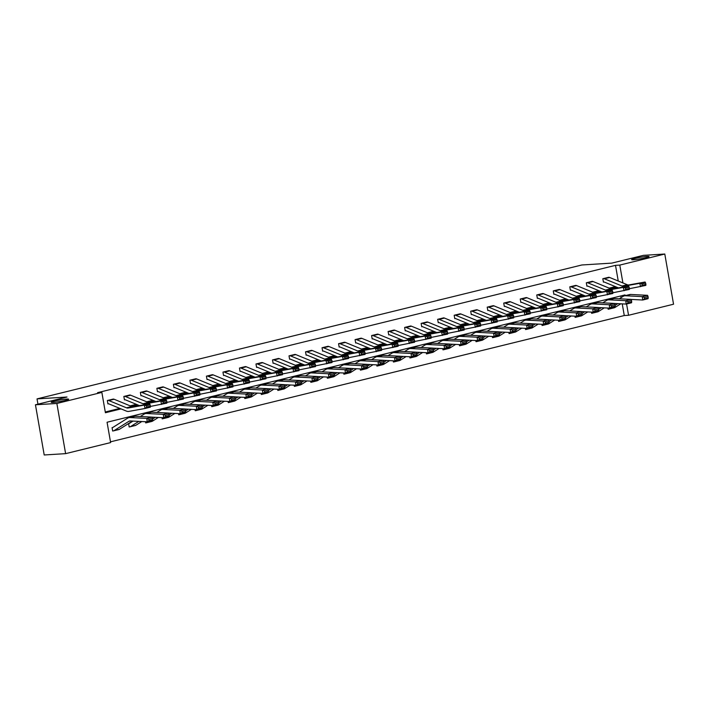 <?xml version="1.0" encoding="UTF-8"?>
<svg xmlns="http://www.w3.org/2000/svg" width="709" height="709" viewBox="0 0 709 709"><rect width="100%" height="100%" fill="white"/><g stroke="black" fill="none" stroke-linecap="round" stroke-linejoin="round"><path stroke-width="1.06" d="M66.699 399.07A8.845 0.771 170.1 0 1 68.631 399.211A8.845 0.771 170.1 0 1 62.888 400.957A8.845 0.771 170.1 0 1 53.14 402.402A8.845 0.771 170.1 0 1 51.208 402.26A8.845 0.771 170.1 0 1 56.95 400.514A8.845 0.771 170.1 0 1 66.699 399.07M647.095 256.41A8.845 0.771 170.1 0 1 649.036 256.552A8.845 0.771 170.1 0 1 643.293 258.298A8.845 0.771 170.1 0 1 633.545 259.742A8.845 0.771 170.1 0 1 631.604 259.591A8.845 0.771 170.1 0 1 637.356 257.854A8.845 0.771 170.1 0 1 647.095 256.41M625.134 295.662L625.001 294.926L107.068 422.236L110.622 442.584L65.618 453.645L44.206 454.974L35.45 404.786L67 397.031L37.028 398.892L581.85 264.98L611.832 263.11L643.382 255.355L664.794 254.026L673.55 304.214L628.555 315.275L626.579 303.984M110.489 441.831L624.274 315.54L628.555 315.275M37.028 398.892L37.949 404.174M624.274 315.54L622.236 303.869M621.137 297.612L620.854 295.945M607.95 308.043L608.154 309.248L608.685 309.115M591.43 312.102L591.643 313.307L592.166 313.174M574.91 316.17L575.123 317.366L575.655 317.233A4.839 2.978 -103.8 0 0 575.992 317.189A4.839 2.978 -103.8 0 0 576.55 316.95L578.296 315.851M558.4 320.229L558.603 321.425L559.135 321.292A4.839 2.978 -103.8 0 0 559.481 321.248A4.839 2.978 -103.8 0 0 560.03 321.009L561.776 319.91M541.88 324.288L542.093 325.484L542.624 325.351M525.369 328.347L525.573 329.543L526.105 329.41A4.839 2.978 -103.8 0 0 526.45 329.366A4.839 2.978 -103.8 0 0 527 329.127L528.746 328.028M508.849 332.406L509.062 333.602L509.585 333.478M492.33 336.465L492.542 337.661L493.074 337.537M475.819 340.524L476.023 341.72L476.554 341.596M459.299 344.583L459.512 345.779L460.035 345.655A4.839 2.978 -103.8 0 0 460.38 345.602A4.839 2.978 -103.8 0 0 460.939 345.363L462.685 344.273M442.779 348.642L442.992 349.847L443.524 349.714A4.839 2.978 -103.8 0 0 443.869 349.661A4.839 2.978 -103.8 0 0 444.419 349.422L446.165 348.332M426.269 352.701L426.472 353.906L427.004 353.773M409.749 356.76L409.962 357.965L410.493 357.832A4.839 2.978 -103.8 0 0 410.83 357.779A4.839 2.978 -103.8 0 0 411.388 357.549L413.134 356.45M393.238 360.819L393.442 362.024L393.974 361.891A4.839 2.978 -103.8 0 0 394.319 361.838A4.839 2.978 -103.8 0 0 394.869 361.608L396.615 360.509M376.718 364.878L376.931 366.083L377.454 365.95A4.839 2.978 -103.8 0 0 377.8 365.897A4.839 2.978 -103.8 0 0 378.349 365.667L380.095 364.568M360.199 368.937L360.411 370.142L360.943 370.009M343.688 373.005L343.892 374.201L344.423 374.068A4.839 2.978 -103.8 0 0 344.769 374.024A4.839 2.978 -103.8 0 0 345.318 373.785L347.064 372.686M327.168 377.064L327.381 378.26L327.904 378.127A4.839 2.978 -103.8 0 0 328.249 378.083A4.839 2.978 -103.8 0 0 328.808 377.844L330.554 376.745M310.648 381.123L310.861 382.319L311.393 382.186M294.138 385.182L294.341 386.378L294.873 386.254M277.618 389.241L277.831 390.437L278.362 390.313A4.839 2.978 -103.8 0 0 278.699 390.26A4.839 2.978 -103.8 0 0 279.257 390.021L281.003 388.922M261.107 393.3L261.311 394.496L261.843 394.372A4.839 2.978 -103.8 0 0 262.188 394.319A4.839 2.978 -103.8 0 0 262.738 394.08L264.484 392.981M244.587 397.359L244.8 398.555L245.323 398.431M228.068 401.418L228.28 402.623L228.812 402.49A4.839 2.978 -103.8 0 0 229.149 402.437A4.839 2.978 -103.8 0 0 229.707 402.198L231.453 401.108M211.557 405.477L211.761 406.682L212.292 406.549A4.839 2.978 -103.8 0 0 212.638 406.496A4.839 2.978 -103.8 0 0 213.187 406.257L214.933 405.167M195.037 409.536L195.25 410.741L195.773 410.608A4.839 2.978 -103.8 0 0 196.118 410.555A4.839 2.978 -103.8 0 0 196.677 410.325L198.423 409.226M178.517 413.595L178.73 414.8L179.262 414.668M162.007 417.654L162.21 418.859L162.742 418.727A4.839 2.978 -103.8 0 0 163.088 418.673A4.839 2.978 -103.8 0 0 163.637 418.443L165.383 417.344M145.487 421.713L145.7 422.918L146.231 422.786A4.839 2.978 -103.8 0 0 146.568 422.732A4.839 2.978 -103.8 0 0 147.126 422.502L148.872 421.403M129.33 423.406L128.586 423.583L129.18 426.978L129.712 426.845M112.651 430.939L113.21 430.904A4.839 2.978 -103.8 0 0 113.537 430.859A4.839 2.978 -103.8 0 0 114.096 430.62L128.834 421.35A6.913 4.245 76.2 0 1 129.623 421.013A6.913 4.245 76.2 0 1 130.403 420.942L147.224 421.811L146.79 418.416L129.96 417.548A10.369 6.372 -103.8 0 0 128.799 417.663A10.369 6.372 -103.8 0 0 127.611 418.168L112.873 427.43A1.383 0.851 76.2 0 1 112.713 427.5A1.383 0.851 76.2 0 1 112.616 427.518L112.075 427.642L112.669 431.037L113.192 430.904M618.248 281.012L615.509 265.352L97.576 392.662L101.857 392.396L105.411 412.744L121.062 408.889M105.278 411.991L119.865 408.402M130.19 405.867L136.385 404.343M146.701 401.808L152.896 400.284M163.221 397.74L169.416 396.225M179.74 393.681L185.926 392.166M196.251 389.622L202.446 388.107M212.771 385.563L218.966 384.039M229.291 381.504L235.477 379.98M245.801 377.445L251.996 375.921M262.321 373.386L268.516 371.862M278.832 369.327L285.027 367.803M295.352 365.268L301.547 363.744M311.871 361.209L318.057 359.685M328.382 357.15L334.577 355.626M344.902 353.091L351.097 351.567M361.422 349.032L367.608 347.507M377.932 344.964L384.127 343.448M394.452 340.905L400.647 339.389M410.963 336.846L417.158 335.33M427.483 332.787L433.678 331.271M444.002 328.728L450.188 327.203M460.513 324.669L466.708 323.144M477.033 320.61L483.228 319.085M493.553 316.551L499.739 315.026M510.063 312.492L516.258 310.967M526.583 308.433L532.778 306.908M543.094 304.374L549.289 302.849M559.614 300.315L565.809 298.79M576.133 296.256L582.319 294.731M592.644 292.197L598.839 290.672M609.164 288.129L615.359 286.613M609.208 277.334L602.827 278.726L603.421 282.12L603.953 281.987M592.697 281.393L586.316 282.785L586.901 286.179L587.433 286.046L586.884 286.082M576.178 285.452L569.797 286.844L570.39 290.238L570.913 290.105L570.373 290.141M559.667 289.511L553.277 290.903L553.871 294.297L554.403 294.164M543.147 293.57L536.766 294.962L537.36 298.356L537.883 298.223M526.627 297.629L520.246 299.021L520.84 302.415L521.372 302.282L520.823 302.318M510.117 301.697L503.727 303.08L504.321 306.474L504.852 306.341L504.303 306.377M493.597 305.756L487.216 307.148L487.81 310.533L488.333 310.409M477.077 309.815L470.696 311.207L471.29 314.592L471.822 314.468M460.566 313.874L454.185 315.266L454.77 318.651L455.302 318.527L454.761 318.554M444.047 317.933L437.666 319.325L438.259 322.71L438.791 322.586L438.242 322.622M427.536 321.992L421.146 323.384L421.74 326.769L422.272 326.645M411.016 326.051L404.635 327.443L405.229 330.837L405.752 330.704L405.211 330.74M394.496 330.11L388.115 331.502L388.709 334.896L389.241 334.763L388.692 334.799M377.986 334.169L371.605 335.561L372.19 338.955L372.721 338.822M361.466 338.228L355.085 339.62L355.679 343.014L356.202 342.881M344.946 342.287L338.565 343.679L339.159 347.073L339.691 346.94L339.141 346.976M328.435 346.346L322.054 347.738L322.639 351.132L323.171 350.999L322.63 351.035M311.916 350.406L305.535 351.797L306.128 355.191L306.66 355.058M295.405 354.473L289.015 355.856L289.609 359.25L290.141 359.117L289.591 359.153M278.885 358.532L272.504 359.924L273.098 363.309L273.621 363.176L273.08 363.212M262.365 362.591L255.984 363.983L256.578 367.368L257.11 367.244M245.855 366.65L239.474 368.042L240.059 371.427L240.59 371.303M229.335 370.71L222.954 372.101L223.548 375.486L224.071 375.362L223.53 375.398M212.815 374.769L206.434 376.16L207.028 379.545L207.56 379.421L207.01 379.457M196.304 378.828L189.923 380.219L190.508 383.613L191.04 383.48M179.785 382.887L173.404 384.278L173.997 387.672L174.529 387.539L173.98 387.575M163.274 386.946L156.884 388.337L157.478 391.731L158.01 391.598L157.46 391.634M146.754 391.005L140.373 392.396L140.967 395.79L141.49 395.657L140.949 395.693M130.234 395.064L123.853 396.455L124.447 399.849L124.979 399.716M113.724 399.123L107.343 400.514L107.928 403.908L108.459 403.776L107.91 403.811M35.45 404.786L56.862 403.456L101.857 392.396M65.618 453.645L56.862 403.456M615.509 265.352L619.79 265.086L664.794 254.026M622.91 282.935L619.79 265.086M131.387 406.354L137.581 404.83M147.897 402.295L154.092 400.771M164.417 398.236L170.612 396.712M180.937 394.177L187.123 392.653M197.448 390.118L203.643 388.594M213.967 386.059L220.162 384.535M230.487 382L236.673 380.476M246.998 377.941L253.193 376.417M263.518 373.882L269.712 372.358M280.028 369.814L286.223 368.299M296.548 365.755L302.743 364.24M313.068 361.696L319.254 360.181M329.579 357.637L335.774 356.122M346.098 353.578L352.293 352.054M362.618 349.519L368.804 347.995M379.129 345.46L385.324 343.936M395.649 341.401L401.843 339.877M412.159 337.342L418.354 335.818M428.679 333.283L434.874 331.759M445.199 329.224L451.385 327.7M461.71 325.165L467.905 323.641M478.229 321.106L484.424 319.582M494.74 317.047L500.935 315.523M511.26 312.979L517.455 311.464M527.78 308.92L533.966 307.405M544.29 304.861L550.485 303.346M560.81 300.802L567.005 299.278M577.33 296.743L583.516 295.219M593.841 292.684L600.036 291.16M610.36 288.625L616.555 287.101M608.65 277.299L608.668 277.29A4.839 2.978 76.2 0 1 609.625 277.467L627.252 284.717A6.913 4.245 -103.8 0 0 628.927 284.929L645.093 282.014L639.802 283.316L641.911 283.937L642.203 285.284L645.908 284.371L645.615 283.024L641.911 283.937M603.403 282.022L603.971 281.987A1.383 0.851 -103.8 0 1 604.245 282.031L618.478 287.898M645.908 284.371L645.837 285.39L629.379 288.705M642.203 285.284L640.546 286.684L639.802 283.316L623.636 286.232A6.913 4.245 -103.8 0 1 621.961 286.019L604.334 278.77A4.839 2.978 76.2 0 0 603.377 278.593L608.668 277.29M645.615 283.024L645.093 282.014M608.136 309.151L608.703 309.115A4.839 2.978 -103.8 0 0 609.031 309.062A4.839 2.978 -103.8 0 0 609.58 308.832L611.326 307.733M615.093 305.366L617.823 303.647M631.072 299.42L642.717 300.013L642.283 296.628L625.453 295.759A10.369 6.372 -103.8 0 0 624.283 295.866A10.369 6.372 -103.8 0 0 623.105 296.371L619.276 298.781M644.339 297.505L644.516 298.861L648.221 297.948L648.044 296.592L644.339 297.505L642.283 296.628L647.574 295.325L630.744 294.457A10.369 6.372 -103.8 0 0 629.583 294.563L624.283 295.866M613.994 307.812A4.839 2.978 -103.8 0 0 614.322 307.768A4.839 2.978 -103.8 0 0 614.88 307.529L620.809 303.798M648.221 297.948L648.008 298.711L642.717 300.013L644.516 298.861M647.574 295.325L648.044 296.592M586.839 282.652L592.157 281.349A4.839 2.978 76.2 0 1 593.114 281.526L610.733 288.776A6.913 4.245 -103.8 0 0 612.416 288.988L628.582 286.073L623.282 287.375L625.391 287.996L625.692 289.343L629.397 288.43L629.096 287.083L625.391 287.996M601.959 291.957L587.726 286.09A1.383 0.851 -103.8 0 0 587.451 286.046M629.397 288.43L629.326 289.449L612.86 292.764M625.692 289.343L624.035 290.743L623.282 287.375L607.117 290.291A6.913 4.245 -103.8 0 1 605.442 290.078L587.823 282.829A4.839 2.978 76.2 0 0 586.857 282.652M629.096 287.083L628.582 286.073M576.594 285.585L571.303 286.888A4.839 2.978 76.2 0 0 570.346 286.711L575.637 285.417A4.839 2.978 76.2 0 1 576.594 285.585L594.222 292.844A6.913 4.245 -103.8 0 0 595.897 293.047L612.062 290.132L606.771 291.434L608.871 292.055L609.173 293.402L612.877 292.489L612.585 291.142L608.871 292.055M585.439 296.016L571.206 290.158A1.383 0.851 -103.8 0 0 570.931 290.105M612.877 292.489L612.806 293.508L596.34 296.823M609.173 293.402L607.516 294.802L606.771 291.434L590.606 294.35A6.913 4.245 -103.8 0 1 588.922 294.138L571.303 286.888M612.585 291.142L612.062 290.132M591.625 313.21L592.183 313.174A4.839 2.978 -103.8 0 0 592.511 313.121A4.839 2.978 -103.8 0 0 593.07 312.891L594.816 311.792M598.582 309.425L601.312 307.706M614.552 303.479L626.198 304.072L625.763 300.687L608.934 299.818A10.369 6.372 -103.8 0 0 607.773 299.925A10.369 6.372 -103.8 0 0 606.585 300.439L602.765 302.84M627.819 301.564L627.997 302.92L631.701 302.007L631.524 300.651L627.819 301.564L625.763 300.687L631.063 299.384L614.233 298.516A10.369 6.372 -103.8 0 0 613.063 298.631L607.773 299.925M597.483 311.871A4.839 2.978 -103.8 0 0 597.802 311.827A4.839 2.978 -103.8 0 0 598.361 311.588L604.29 307.857M631.701 302.007L631.497 302.778L626.198 304.072L627.997 302.92M631.063 299.384L631.524 300.651M575.105 317.269L575.673 317.233M582.062 313.484L584.792 311.765M598.041 307.538L609.687 308.131L609.253 304.746L592.423 303.877A10.369 6.372 -103.8 0 0 591.253 303.984A10.369 6.372 -103.8 0 0 590.065 304.498L586.246 306.9M611.309 305.623L611.477 306.979L615.19 306.066L615.013 304.71L611.309 305.623L609.253 304.746L614.543 303.443L597.714 302.575A10.369 6.372 -103.8 0 0 596.544 302.69L591.253 303.984M580.963 315.93A4.839 2.978 -103.8 0 0 581.291 315.886A4.839 2.978 -103.8 0 0 581.841 315.647L587.779 311.916M615.19 306.066L614.978 306.837L609.687 308.131L611.477 306.979M614.543 303.443L615.013 304.71M559.1 289.476L559.117 289.476A4.839 2.978 76.2 0 1 560.083 289.644L577.702 296.903A6.913 4.245 -103.8 0 0 579.377 297.106L595.551 294.191L590.251 295.493L592.361 296.114L592.653 297.461L596.366 296.548L596.065 295.201L592.361 296.114M553.853 294.2L554.42 294.164A1.383 0.851 -103.8 0 1 554.695 294.217L568.928 300.075M596.366 296.548L596.296 297.567L579.829 300.882M592.653 297.461L590.996 298.87L590.251 295.493L574.086 298.409A6.913 4.245 -103.8 0 1 572.411 298.197L554.784 290.947A4.839 2.978 76.2 0 0 553.826 290.77L559.117 289.476M596.065 295.201L595.551 294.191M543.564 293.703L538.273 295.006A4.839 2.978 76.2 0 0 537.307 294.838L542.607 293.535A4.839 2.978 76.2 0 1 543.564 293.703L561.182 300.962A6.913 4.245 -103.8 0 0 562.866 301.165L579.031 298.25L573.741 299.553L575.841 300.173L576.142 301.52L579.847 300.616L579.545 299.26L575.841 300.173M537.342 298.259L537.901 298.223A1.383 0.851 -103.8 0 1 538.175 298.276L552.408 304.134M579.847 300.616L579.776 301.626L563.309 304.941M576.142 301.52L574.485 302.929L573.741 299.553L557.566 302.468A6.913 4.245 -103.8 0 1 555.891 302.264L538.273 295.006M579.545 299.26L579.031 298.25M520.778 298.897L526.087 297.594A4.839 2.978 76.2 0 1 527.044 297.762L544.672 305.021A6.913 4.245 -103.8 0 0 546.347 305.224L562.512 302.309L557.221 303.612L559.33 304.232L559.623 305.579L563.327 304.675L563.035 303.319L559.33 304.232M535.898 308.193L521.664 302.335A1.383 0.851 -103.8 0 0 521.39 302.282M563.327 304.675L563.256 305.685L546.799 309M559.623 305.579L557.965 306.988L557.221 303.612L541.056 306.527A6.913 4.245 -103.8 0 1 539.372 306.323L521.753 299.065A4.839 2.978 76.2 0 0 520.796 298.897M563.035 303.319L562.512 302.309M558.595 321.328L559.153 321.292M565.543 317.543L568.281 315.824M581.522 311.597L593.167 312.199L592.733 308.805L575.903 307.936A10.369 6.372 -103.8 0 0 574.742 308.052A10.369 6.372 -103.8 0 0 573.554 308.557L569.735 310.959M594.789 309.682L594.966 311.038L598.671 310.125L598.493 308.769L594.789 309.682L592.733 308.805L598.024 307.502L581.203 306.634A10.369 6.372 -103.8 0 0 580.033 306.749L574.742 308.052M564.444 319.989A4.839 2.978 -103.8 0 0 564.772 319.945A4.839 2.978 -103.8 0 0 565.33 319.706L571.259 315.975M598.671 310.125L598.458 310.897L593.167 312.199L594.966 311.038M598.024 307.502L598.493 308.769M542.075 325.387L542.633 325.351A4.839 2.978 -103.8 0 0 542.961 325.307A4.839 2.978 -103.8 0 0 543.519 325.068L545.265 323.969M549.032 321.602L551.762 319.883M565.011 315.656L576.656 316.258L576.213 312.864L559.392 311.995A10.369 6.372 -103.8 0 0 558.222 312.111A10.369 6.372 -103.8 0 0 557.035 312.616L553.215 315.018M578.278 313.741L578.447 315.097L582.151 314.193L581.983 312.829L578.278 313.741L576.213 312.864L581.513 311.561L564.683 310.702A10.369 6.372 -103.8 0 0 563.513 310.808L558.222 312.111M547.933 324.048A4.839 2.978 -103.8 0 0 548.261 324.004A4.839 2.978 -103.8 0 0 548.81 323.765L554.739 320.034M582.151 314.193L581.947 314.956L576.656 316.258L578.447 315.097M581.513 311.561L581.983 312.829M525.555 329.446L526.122 329.41M532.512 325.661L535.242 323.942M548.491 319.715L560.137 320.317L559.702 316.923L542.872 316.054A10.369 6.372 -103.8 0 0 541.703 316.17A10.369 6.372 -103.8 0 0 540.515 316.675L536.695 319.077M561.758 317.8L561.936 319.156L565.64 318.252L565.463 316.896L561.758 317.8L559.702 316.923L564.993 315.62L548.163 314.761A10.369 6.372 -103.8 0 0 547.002 314.867L541.703 316.17M531.413 328.116A4.839 2.978 -103.8 0 0 531.741 328.063A4.839 2.978 -103.8 0 0 532.291 327.824L538.228 324.093M565.64 318.252L565.428 319.015L560.137 320.317L561.936 319.156M564.993 315.62L565.463 316.896M509.044 333.505L509.603 333.469A4.839 2.978 -103.8 0 0 509.931 333.425A4.839 2.978 -103.8 0 0 510.48 333.186L512.226 332.087M516.001 329.72L518.731 328.001M531.972 323.774L543.617 324.376L543.183 320.982L526.353 320.113A10.369 6.372 -103.8 0 0 525.192 320.229A10.369 6.372 -103.8 0 0 524.004 320.734L520.184 323.136M545.239 321.859L545.416 323.215L549.12 322.311L548.943 320.955L545.239 321.859L543.183 320.982L548.474 319.679L531.653 318.82A10.369 6.372 -103.8 0 0 530.483 318.926L525.192 320.229M514.902 332.175A4.839 2.978 -103.8 0 0 515.221 332.122A4.839 2.978 -103.8 0 0 515.78 331.883L521.709 328.161M549.12 322.311L548.917 323.074L543.617 324.376L545.416 323.215M548.474 319.679L548.943 320.955M492.525 337.564L493.092 337.537A4.839 2.978 -103.8 0 0 493.411 337.484A4.839 2.978 -103.8 0 0 493.969 337.245L495.715 336.146M499.482 333.779L502.211 332.06M515.461 327.833L527.106 328.435L526.663 325.041L509.842 324.181A10.369 6.372 -103.8 0 0 508.672 324.288A10.369 6.372 -103.8 0 0 507.484 324.793L503.665 327.195M528.728 325.918L528.896 327.283L532.601 326.37L532.432 325.014L528.728 325.918L526.663 325.041L531.963 323.738L515.133 322.879A10.369 6.372 -103.8 0 0 513.963 322.985L508.672 324.288M498.383 336.234A4.839 2.978 -103.8 0 0 498.711 336.181A4.839 2.978 -103.8 0 0 499.26 335.942L505.189 332.22M532.601 326.37L532.397 327.133L527.106 328.435L528.896 327.283M531.963 323.738L532.432 325.014M476.005 341.632L476.572 341.596A4.839 2.978 -103.8 0 0 476.9 341.543A4.839 2.978 -103.8 0 0 477.449 341.304L479.195 340.205M482.962 337.839L485.692 336.119M498.941 331.892L510.586 332.494L510.152 329.1L493.322 328.24A10.369 6.372 -103.8 0 0 492.152 328.347A10.369 6.372 -103.8 0 0 490.974 328.852L487.145 331.254M512.208 329.986L512.385 331.342L516.09 330.429L515.913 329.073L512.208 329.986L510.152 329.1L515.443 327.797L498.613 326.938A10.369 6.372 -103.8 0 0 497.452 327.044L492.152 328.347M481.863 340.293A4.839 2.978 -103.8 0 0 482.191 340.24A4.839 2.978 -103.8 0 0 482.749 340.001L488.678 336.279M516.09 330.429L515.877 331.192L510.586 332.494L512.385 331.342M515.443 327.797L515.913 329.073M459.494 345.691L460.052 345.655M466.451 341.898L469.181 340.187M465.91 340.019L477.556 340.612L477.122 337.218L482.412 335.915L494.067 336.553L493.632 333.159L476.803 332.299A10.369 6.372 -103.8 0 0 475.642 332.406A10.369 6.372 -103.8 0 0 474.454 332.911L470.634 335.313M495.688 334.045L495.866 335.401L499.57 334.488L499.402 333.133L495.688 334.045L493.632 333.159L498.932 331.856L482.102 330.997A10.369 6.372 -103.8 0 0 480.932 331.103L475.642 332.406M465.352 344.352A4.839 2.978 -103.8 0 0 465.671 344.299A4.839 2.978 -103.8 0 0 466.23 344.069L472.159 340.338M499.57 334.488L499.366 335.251L494.067 336.553L495.866 335.401M498.932 331.856L499.402 333.133M442.974 349.75L443.542 349.714M449.931 345.957L452.661 344.246M479.178 338.104L479.346 339.46L483.059 338.548L482.882 337.192L479.178 338.104L477.122 337.218L460.292 336.358A10.369 6.372 -103.8 0 0 459.122 336.465A10.369 6.372 -103.8 0 0 457.934 336.97L454.114 339.372M482.882 337.192L482.412 335.915L465.583 335.056A10.369 6.372 -103.8 0 0 464.422 335.162L459.122 336.465M448.832 348.411A4.839 2.978 -103.8 0 0 449.16 348.358A4.839 2.978 -103.8 0 0 449.71 348.128L455.648 344.397M483.059 338.548L482.847 339.31L477.556 340.612L479.346 339.46M426.463 353.809L427.022 353.773A4.839 2.978 -103.8 0 0 427.35 353.72A4.839 2.978 -103.8 0 0 427.899 353.49L429.645 352.391M433.412 350.016L436.15 348.305M449.391 344.078L461.036 344.671L460.602 341.277L443.772 340.417A10.369 6.372 -103.8 0 0 442.611 340.524A10.369 6.372 -103.8 0 0 441.423 341.029L437.604 343.431M462.658 342.163L462.835 343.519L466.54 342.607L466.362 341.251L462.658 342.163L460.602 341.277L465.893 339.983L449.072 339.115A10.369 6.372 -103.8 0 0 447.902 339.221L442.611 340.524M432.313 352.47A4.839 2.978 -103.8 0 0 432.641 352.417A4.839 2.978 -103.8 0 0 433.199 352.187L439.128 348.456M466.54 342.607L466.327 343.369L461.036 344.671L462.835 343.519M465.893 339.983L466.362 341.251M409.944 357.868L410.502 357.832M416.901 354.075L419.631 352.364M432.88 348.137L444.525 348.731L444.082 345.336L427.261 344.477A10.369 6.372 -103.8 0 0 426.091 344.583A10.369 6.372 -103.8 0 0 424.904 345.088L421.084 347.49M446.147 346.222L446.315 347.578L450.02 346.666L449.852 345.31L446.147 346.222L444.082 345.336L449.382 344.042L432.552 343.174A10.369 6.372 -103.8 0 0 431.382 343.28L426.091 344.583M415.802 356.53A4.839 2.978 -103.8 0 0 416.13 356.476A4.839 2.978 -103.8 0 0 416.679 356.246L422.608 352.515M450.02 346.666L449.816 347.428L444.525 348.731L446.315 347.578M449.382 344.042L449.852 345.31M393.424 361.927L393.991 361.891M400.381 358.142L403.111 356.423M416.36 352.196L428.006 352.79L427.571 349.404L410.741 348.536A10.369 6.372 -103.8 0 0 409.572 348.642A10.369 6.372 -103.8 0 0 408.384 349.147L404.564 351.558M429.627 350.281L429.805 351.637L433.509 350.725L433.332 349.369L429.627 350.281L427.571 349.404L432.862 348.101L416.032 347.233A10.369 6.372 -103.8 0 0 414.871 347.339L409.572 348.642M399.282 360.589A4.839 2.978 -103.8 0 0 399.61 360.544A4.839 2.978 -103.8 0 0 400.16 360.305L406.097 356.574M433.509 350.725L433.296 351.487L428.006 352.79L429.805 351.637M432.862 348.101L433.332 349.369M376.913 365.986L377.472 365.95M383.87 362.202L386.6 360.482M399.841 356.255L411.486 356.849L411.052 353.463L394.222 352.595A10.369 6.372 -103.8 0 0 393.061 352.701A10.369 6.372 -103.8 0 0 391.873 353.215L388.053 355.617M413.108 354.34L413.285 355.696L416.989 354.784L416.812 353.428L413.108 354.34L411.052 353.463L416.343 352.16L399.522 351.292A10.369 6.372 -103.8 0 0 398.352 351.407L393.061 352.701M382.771 364.648A4.839 2.978 -103.8 0 0 383.09 364.603A4.839 2.978 -103.8 0 0 383.649 364.364L389.578 360.633M416.989 354.784L416.786 355.555L411.486 356.849L413.285 355.696M416.343 352.16L416.812 353.428M360.394 370.045L360.961 370.009A4.839 2.978 -103.8 0 0 361.28 369.965A4.839 2.978 -103.8 0 0 361.838 369.726L363.584 368.627M367.351 366.261L370.08 364.541M383.33 360.314L394.975 360.908L394.541 357.522L377.711 356.654A10.369 6.372 -103.8 0 0 376.541 356.76A10.369 6.372 -103.8 0 0 375.353 357.274L371.534 359.676M396.597 358.399L396.765 359.755L400.47 358.843L400.301 357.487L396.597 358.399L394.541 357.522L399.832 356.219L383.002 355.351A10.369 6.372 -103.8 0 0 381.832 355.466L376.541 356.76M366.252 368.707A4.839 2.978 -103.8 0 0 366.58 368.662A4.839 2.978 -103.8 0 0 367.129 368.423L373.058 364.692M400.47 358.843L400.266 359.614L394.975 360.908L396.765 359.755M399.832 356.219L400.301 357.487M343.874 374.104L344.441 374.068M350.831 370.32L353.561 368.6M366.81 364.373L378.455 364.967L378.021 361.581L361.191 360.713A10.369 6.372 -103.8 0 0 360.021 360.828A10.369 6.372 -103.8 0 0 358.843 361.333L355.014 363.735M380.077 362.459L380.254 363.814L383.959 362.902L383.782 361.546L380.077 362.459L378.021 361.581L383.312 360.278L366.482 359.41A10.369 6.372 -103.8 0 0 365.321 359.525L360.021 360.828M349.732 372.766A4.839 2.978 -103.8 0 0 350.06 372.721A4.839 2.978 -103.8 0 0 350.618 372.482L356.547 368.751M383.959 362.902L383.746 363.673L378.455 364.967L380.254 363.814M383.312 360.278L383.782 361.546M327.363 378.163L327.921 378.127M334.32 374.379L337.05 372.659M333.779 372.491L345.425 373.094L344.991 369.699L350.281 368.396L361.936 369.034L361.501 365.64L344.68 364.772A10.369 6.372 -103.8 0 0 343.511 364.887A10.369 6.372 -103.8 0 0 342.323 365.392L338.503 367.794M363.557 366.518L363.735 367.874L367.439 366.97L367.271 365.605L363.557 366.518L361.501 365.64L366.801 364.337L349.971 363.478A10.369 6.372 -103.8 0 0 348.801 363.584L343.511 364.887M333.221 376.825A4.839 2.978 -103.8 0 0 333.54 376.78A4.839 2.978 -103.8 0 0 334.099 376.541L340.028 372.81M367.439 366.97L367.235 367.732L361.936 369.034L363.735 367.874M366.801 364.337L367.271 365.605M310.843 382.222L311.411 382.186A4.839 2.978 -103.8 0 0 311.738 382.142A4.839 2.978 -103.8 0 0 312.288 381.903L314.034 380.804M317.8 378.438L320.53 376.718M347.047 370.577L347.215 371.933L350.928 371.029L350.751 369.664L347.047 370.577L344.991 369.699L328.161 368.831A10.369 6.372 -103.8 0 0 326.991 368.946A10.369 6.372 -103.8 0 0 325.803 369.451L321.983 371.853M350.751 369.664L350.281 368.396L333.452 367.537A10.369 6.372 -103.8 0 0 332.291 367.643L326.991 368.946M316.701 380.893A4.839 2.978 -103.8 0 0 317.029 380.839A4.839 2.978 -103.8 0 0 317.579 380.6L323.517 376.869M350.928 371.029L350.716 371.791L345.425 373.094L347.215 371.933M294.332 386.281L294.891 386.245A4.839 2.978 -103.8 0 0 295.219 386.201A4.839 2.978 -103.8 0 0 295.768 385.962L297.514 384.863M301.281 382.497L304.019 380.777M317.26 376.55L328.905 377.153L328.471 373.758L311.641 372.89A10.369 6.372 -103.8 0 0 310.48 373.005A10.369 6.372 -103.8 0 0 309.292 373.51L305.473 375.912M330.527 374.636L330.704 375.992L334.409 375.088L334.231 373.732L330.527 374.636L328.471 373.758L333.762 372.455L316.941 371.596A10.369 6.372 -103.8 0 0 315.771 371.702L310.48 373.005M300.182 384.952A4.839 2.978 -103.8 0 0 300.51 384.898A4.839 2.978 -103.8 0 0 301.068 384.659L306.997 380.937M334.409 375.088L334.205 375.85L328.905 377.153L330.704 375.992M333.762 372.455L334.231 373.732M277.813 390.34L278.371 390.304M284.77 386.556L287.499 384.836M300.749 380.609L312.394 381.212L311.951 377.817L295.13 376.958A10.369 6.372 -103.8 0 0 293.96 377.064A10.369 6.372 -103.8 0 0 292.773 377.569L288.953 379.971M314.016 378.695L314.184 380.059L317.889 379.147L317.721 377.791L314.016 378.695L311.951 377.817L317.251 376.514L300.421 375.655A10.369 6.372 -103.8 0 0 299.251 375.761L293.96 377.064M283.671 389.011A4.839 2.978 -103.8 0 0 283.999 388.957A4.839 2.978 -103.8 0 0 284.548 388.718L290.477 384.996M317.889 379.147L317.685 379.909L312.394 381.212L314.184 380.059M317.251 376.514L317.721 377.791M261.293 394.408L261.86 394.372M268.25 390.615L270.98 388.895M284.229 384.668L295.875 385.271L295.44 381.876L278.61 381.017A10.369 6.372 -103.8 0 0 277.441 381.123A10.369 6.372 -103.8 0 0 276.262 381.628L272.433 384.03M297.496 382.754L297.674 384.118L301.378 383.206L301.201 381.85L297.496 382.754L295.44 381.876L300.731 380.573L283.901 379.714A10.369 6.372 -103.8 0 0 282.74 379.82L277.441 381.123M267.151 393.07A4.839 2.978 -103.8 0 0 267.479 393.016A4.839 2.978 -103.8 0 0 268.029 392.777L273.966 389.055M301.378 383.206L301.165 383.968L295.875 385.271L297.674 384.118M300.731 380.573L301.201 381.85M510.533 301.821L505.233 303.124A4.839 2.978 76.2 0 0 504.276 302.956L509.567 301.653A4.839 2.978 76.2 0 1 510.533 301.821L528.152 309.08A6.913 4.245 -103.8 0 0 529.827 309.284L546.001 306.368L540.701 307.671L542.81 308.291L543.112 309.638L546.816 308.734L546.515 307.378L542.81 308.291M519.378 312.252L505.145 306.394A1.383 0.851 -103.8 0 0 504.87 306.341M546.816 308.734L546.745 309.744L530.279 313.059M543.112 309.638L541.446 311.047L540.701 307.671L524.536 310.586A6.913 4.245 -103.8 0 1 522.861 310.382L505.233 303.124M546.515 307.378L546.001 306.368M493.039 305.712L493.056 305.712A4.839 2.978 76.2 0 1 494.013 305.88L511.641 313.139A6.913 4.245 -103.8 0 0 513.316 313.343L529.481 310.427L524.19 311.73L526.291 312.35L526.592 313.706L530.297 312.793L529.995 311.446L526.291 312.35M487.792 310.436L488.35 310.4A1.383 0.851 -103.8 0 1 488.625 310.453L502.858 316.311M530.297 312.793L530.226 313.803L513.759 317.118M526.592 313.706L524.935 315.106L524.19 311.73L508.016 314.645A6.913 4.245 -103.8 0 1 506.341 314.442L488.723 307.183A4.839 2.978 76.2 0 0 487.765 307.015L493.056 305.712M529.995 311.446L529.481 310.427M471.228 311.074L476.537 309.771A4.839 2.978 76.2 0 1 477.503 309.939L495.121 317.198A6.913 4.245 -103.8 0 0 496.796 317.41L512.962 314.495L507.671 315.789L509.78 316.409L510.072 317.765L513.777 316.852L513.484 315.505L509.78 316.409M471.272 314.495L471.839 314.459A1.383 0.851 -103.8 0 1 472.114 314.512L486.347 320.371M513.777 316.852L513.706 317.862L497.248 321.177M510.072 317.765L508.415 319.165L507.671 315.789L491.505 318.704A6.913 4.245 -103.8 0 1 489.83 318.501L472.203 311.242A4.839 2.978 76.2 0 0 471.246 311.074M513.484 315.505L512.962 314.495M454.708 315.133L460.026 313.83A4.839 2.978 76.2 0 1 460.983 313.998L478.602 321.257A6.913 4.245 -103.8 0 0 480.285 321.469L496.451 318.554L491.16 319.848L493.26 320.468L493.561 321.824L497.266 320.911L496.965 319.564L493.26 320.468M469.828 324.43L455.595 318.571A1.383 0.851 -103.8 0 0 455.32 318.527M497.266 320.911L497.195 321.921L480.729 325.236M493.561 321.824L491.904 323.224L491.16 319.848L474.986 322.763A6.913 4.245 -103.8 0 1 473.311 322.56L455.692 315.301A4.839 2.978 76.2 0 0 454.726 315.133M496.965 319.564L496.451 318.554M443.488 317.889L443.506 317.889A4.839 2.978 76.2 0 1 444.463 318.066L462.091 325.316A6.913 4.245 -103.8 0 0 463.766 325.528L479.931 322.613L474.64 323.916L476.749 324.536L477.042 325.883L480.746 324.97L480.454 323.623L476.749 324.536M453.317 328.489L439.075 322.63A1.383 0.851 -103.8 0 0 438.8 322.586M480.746 324.97L480.675 325.98L464.218 329.295M477.042 325.883L475.384 327.283L474.64 323.916L458.475 326.831A6.913 4.245 -103.8 0 1 456.791 326.619L439.172 319.36A4.839 2.978 76.2 0 0 438.215 319.192L443.506 317.889M480.454 323.623L479.931 322.613M426.969 321.948L426.986 321.948A4.839 2.978 76.2 0 1 427.952 322.125L445.571 329.375A6.913 4.245 -103.8 0 0 447.246 329.588L463.42 326.672L458.12 327.975L460.23 328.595L460.531 329.942L464.235 329.029L463.934 327.682L460.23 328.595M421.722 326.681L422.289 326.645A1.383 0.851 -103.8 0 1 422.564 326.689L436.797 332.548M464.235 329.029L464.165 330.039L447.698 333.354M460.531 329.942L458.865 331.342L458.12 327.975L441.955 330.89A6.913 4.245 -103.8 0 1 440.28 330.678L422.653 323.419A4.839 2.978 76.2 0 0 421.695 323.251L426.986 321.948M463.934 327.682L463.42 326.672M405.158 327.31L410.476 326.007A4.839 2.978 76.2 0 1 411.433 326.184L429.051 333.434A6.913 4.245 -103.8 0 0 430.735 333.647L446.9 330.731L441.61 332.034L443.71 332.654L444.011 334.001L447.716 333.088L447.414 331.741L443.71 332.654M420.277 336.615L406.044 330.748A1.383 0.851 -103.8 0 0 405.77 330.704M447.716 333.088L447.645 334.099L431.178 337.422M444.011 334.001L442.354 335.401L441.61 332.034L425.435 334.949A6.913 4.245 -103.8 0 1 423.76 334.737L406.142 327.487A4.839 2.978 76.2 0 0 405.176 327.31M447.414 331.741L446.9 330.731M394.913 330.243L389.622 331.546A4.839 2.978 76.2 0 0 388.665 331.369L393.956 330.066A4.839 2.978 76.2 0 1 394.913 330.243L412.541 337.493A6.913 4.245 -103.8 0 0 414.216 337.706L430.381 334.79L425.09 336.093L427.199 336.713L427.492 338.06L431.196 337.147L430.904 335.8L427.199 336.713M403.767 340.674L389.533 334.808A1.383 0.851 -103.8 0 0 389.259 334.763M431.196 337.147L431.125 338.166L414.668 341.481M427.492 338.06L425.834 339.46L425.09 336.093L408.925 339.008A6.913 4.245 -103.8 0 1 407.25 338.796L389.622 331.546M430.904 335.8L430.381 334.79M377.427 334.134L377.445 334.125A4.839 2.978 76.2 0 1 378.402 334.302L396.021 341.552A6.913 4.245 -103.8 0 0 397.696 341.765L413.87 338.849L408.57 340.152L410.679 340.772L410.981 342.119L414.685 341.206L414.384 339.859L410.679 340.772M372.172 338.858L372.739 338.822A1.383 0.851 -103.8 0 1 373.014 338.867L387.247 344.734M414.685 341.206L414.614 342.225L398.148 345.54M410.981 342.119L409.315 343.519L408.57 340.152L392.405 343.067A6.913 4.245 -103.8 0 1 390.73 342.855L373.102 335.605A4.839 2.978 76.2 0 0 372.145 335.428L377.445 334.125M414.384 339.859L413.87 338.849M355.617 339.487L360.925 338.193A4.839 2.978 76.2 0 1 361.882 338.361L379.51 345.62A6.913 4.245 -103.8 0 0 381.185 345.824L397.35 342.908L392.059 344.211L394.16 344.831L394.461 346.178L398.166 345.265L397.873 343.918L394.16 344.831M355.661 342.917L356.219 342.881A1.383 0.851 -103.8 0 1 356.494 342.934L370.727 348.793M398.166 345.265L398.095 346.284L381.628 349.599M394.461 346.178L392.804 347.578L392.059 344.211L375.885 347.126A6.913 4.245 -103.8 0 1 374.21 346.914L356.592 339.664A4.839 2.978 76.2 0 0 355.634 339.487M397.873 343.918L397.35 342.908M339.097 343.555L344.406 342.252A4.839 2.978 76.2 0 1 345.372 342.42L362.99 349.679A6.913 4.245 -103.8 0 0 364.665 349.883L380.83 346.967L375.54 348.27L377.649 348.89L377.941 350.237L381.655 349.324L381.353 347.977L377.649 348.89M354.216 352.852L339.983 346.993A1.383 0.851 -103.8 0 0 339.708 346.94M381.655 349.324L381.584 350.343L365.117 353.658M377.941 350.237L376.284 351.646L375.54 348.27L359.374 351.185A6.913 4.245 -103.8 0 1 357.699 350.973L340.072 343.723A4.839 2.978 76.2 0 0 339.115 343.546M381.353 347.977L380.83 346.967M327.877 346.311L327.895 346.311A4.839 2.978 76.2 0 1 328.852 346.479L346.471 353.738A6.913 4.245 -103.8 0 0 348.154 353.942L364.32 351.026L359.029 352.329L361.129 352.949L361.43 354.296L365.135 353.392L364.834 352.036L361.129 352.949M337.697 356.911L323.464 351.052A1.383 0.851 -103.8 0 0 323.189 350.999M365.135 353.392L365.064 354.403L348.598 357.717M361.43 354.296L359.773 355.705L359.029 352.329L342.855 355.244A6.913 4.245 -103.8 0 1 341.18 355.041L323.561 347.782A4.839 2.978 76.2 0 0 322.595 347.614L327.895 346.311M364.834 352.036L364.32 351.026M311.357 350.37L311.375 350.37A4.839 2.978 76.2 0 1 312.332 350.538L329.96 357.797A6.913 4.245 -103.8 0 0 331.635 358.001L347.8 355.085L342.509 356.388L344.618 357.008L344.911 358.355L348.615 357.451L348.323 356.095L344.618 357.008M306.111 355.094L306.669 355.058A1.383 0.851 -103.8 0 1 306.944 355.112L321.186 360.97M348.615 357.451L348.544 358.462L332.087 361.776M344.911 358.355L343.253 359.764L342.509 356.388L326.344 359.303A6.913 4.245 -103.8 0 1 324.66 359.1L307.041 351.841A4.839 2.978 76.2 0 0 306.084 351.673L311.375 350.37M348.323 356.095L347.8 355.085M289.547 355.732L294.855 354.429A4.839 2.978 76.2 0 1 295.821 354.597L313.44 361.856A6.913 4.245 -103.8 0 0 315.115 362.06L331.289 359.144L325.989 360.447L328.099 361.067L328.4 362.414L332.104 361.51L331.803 360.154L328.099 361.067M304.666 365.029L290.433 359.171A1.383 0.851 -103.8 0 0 290.158 359.117M332.104 361.51L332.034 362.521L315.567 365.835M328.4 362.414L326.734 363.823L325.989 360.447L309.824 363.363A6.913 4.245 -103.8 0 1 308.149 363.159L290.522 355.9A4.839 2.978 76.2 0 0 289.564 355.732M331.803 360.154L331.289 359.144M279.302 358.657L274.011 359.959A4.839 2.978 76.2 0 0 273.045 359.791L278.345 358.488A4.839 2.978 76.2 0 1 279.302 358.657L296.92 365.915A6.913 4.245 -103.8 0 0 298.604 366.119L314.769 363.203L309.478 364.506L311.579 365.126L311.88 366.482L315.585 365.569L315.283 364.222L311.579 365.126M288.146 369.088L273.913 363.23A1.383 0.851 -103.8 0 0 273.639 363.176M315.585 365.569L315.514 366.58L299.047 369.894M311.88 366.482L310.223 367.882L309.478 364.506L293.304 367.422A6.913 4.245 -103.8 0 1 291.629 367.218L274.011 359.959M315.283 364.222L314.769 363.203M261.807 362.547L261.825 362.547A4.839 2.978 76.2 0 1 262.782 362.716L280.409 369.974A6.913 4.245 -103.8 0 0 282.085 370.187L298.25 367.271L292.959 368.565L295.068 369.185L295.361 370.541L299.065 369.628L298.773 368.281L295.068 369.185M256.561 367.271L257.128 367.235A1.383 0.851 -103.8 0 1 257.402 367.289L271.636 373.147M299.065 369.628L298.994 370.639L282.536 373.953M295.361 370.541L293.703 371.941L292.959 368.565L276.794 371.481A6.913 4.245 -103.8 0 1 275.119 371.277L257.491 364.018A4.839 2.978 76.2 0 0 256.534 363.85L261.825 362.547M298.773 368.281L298.25 367.271M246.271 366.775L240.971 368.077A4.839 2.978 76.2 0 0 240.014 367.909L245.314 366.606A4.839 2.978 76.2 0 1 246.271 366.775L263.89 374.033A6.913 4.245 -103.8 0 0 265.565 374.246L281.739 371.33L276.439 372.624L278.548 373.244L278.85 374.6L282.554 373.687L282.253 372.34L278.548 373.244M240.041 371.33L240.608 371.303A1.383 0.851 -103.8 0 1 240.883 371.348L255.116 377.206M282.554 373.687L282.483 374.698L266.017 378.012M278.85 374.6L277.184 376L276.439 372.624L260.274 375.54A6.913 4.245 -103.8 0 1 258.599 375.336L240.971 368.077M282.253 372.34L281.739 371.33M223.486 371.968L228.794 370.665A4.839 2.978 76.2 0 1 229.751 370.842L247.379 378.092A6.913 4.245 -103.8 0 0 249.054 378.305L265.219 375.389L259.928 376.692L262.029 377.312L262.33 378.659L266.035 377.746L265.742 376.399L262.029 377.312M238.596 381.265L224.363 375.407A1.383 0.851 -103.8 0 0 224.088 375.362M266.035 377.746L265.964 378.757L249.497 382.071M262.33 378.659L260.673 380.059L259.928 376.692L243.763 379.599A6.913 4.245 -103.8 0 1 242.079 379.395L224.461 372.136A4.839 2.978 76.2 0 0 223.503 371.968M265.742 376.399L265.219 375.389M213.241 374.901L207.941 376.195A4.839 2.978 76.2 0 0 206.984 376.027L212.275 374.724A4.839 2.978 76.2 0 1 213.241 374.901L230.859 382.151A6.913 4.245 -103.8 0 0 232.534 382.364L248.708 379.448L243.409 380.751L245.518 381.371L245.81 382.718L249.524 381.805L249.222 380.458L245.518 381.371M222.085 385.324L207.852 379.466A1.383 0.851 -103.8 0 0 207.577 379.421M249.524 381.805L249.453 382.816L232.986 386.13M245.81 382.718L244.153 384.118L243.409 380.751L227.243 383.666A6.913 4.245 -103.8 0 1 225.568 383.454L207.941 376.195M249.222 380.458L248.708 379.448M195.746 378.783L195.764 378.783A4.839 2.978 76.2 0 1 196.721 378.961L214.34 386.21A6.913 4.245 -103.8 0 0 216.023 386.423L232.189 383.507L226.898 384.81L228.998 385.43L229.299 386.777L233.004 385.864L232.703 384.517L228.998 385.43M190.499 383.516L191.058 383.48A1.383 0.851 -103.8 0 1 191.333 383.525L205.566 389.392M233.004 385.864L232.933 386.875L216.467 390.198M229.299 386.777L227.642 388.178L226.898 384.81L210.724 387.726A6.913 4.245 -103.8 0 1 209.049 387.513L191.43 380.254A4.839 2.978 76.2 0 0 190.464 380.086L195.764 378.783M232.703 384.517L232.189 383.507M173.935 384.145L179.244 382.842A4.839 2.978 76.2 0 1 180.201 383.02L197.829 390.269A6.913 4.245 -103.8 0 0 199.504 390.482L215.669 387.566L210.378 388.869L212.487 389.489L212.78 390.836L216.484 389.923L216.192 388.576L212.487 389.489M189.055 393.451L174.813 387.584A1.383 0.851 -103.8 0 0 174.547 387.539M216.484 389.923L216.413 390.934L199.956 394.257M212.78 390.836L211.122 392.237L210.378 388.869L194.213 391.785A6.913 4.245 -103.8 0 1 192.529 391.572L174.91 384.322A4.839 2.978 76.2 0 0 173.953 384.145M216.192 388.576L215.669 387.566M157.416 388.204L162.724 386.901A4.839 2.978 76.2 0 1 163.69 387.079L181.309 394.328A6.913 4.245 -103.8 0 0 182.984 394.541L199.158 391.625L193.858 392.928L195.968 393.548L196.269 394.895L199.973 393.982L199.672 392.635L195.968 393.548M172.535 397.51L158.302 391.643A1.383 0.851 -103.8 0 0 158.027 391.598M199.973 393.982L199.903 395.002L183.436 398.316M196.269 394.895L194.603 396.296L193.858 392.928L177.693 395.844A6.913 4.245 -103.8 0 1 176.018 395.631L158.391 388.381A4.839 2.978 76.2 0 0 157.433 388.204M199.672 392.635L199.158 391.625M146.196 390.969L146.214 390.969A4.839 2.978 76.2 0 1 147.171 391.138L164.798 398.396A6.913 4.245 -103.8 0 0 166.473 398.6L182.638 395.684L177.347 396.987L179.448 397.607L179.749 398.954L183.454 398.041L183.152 396.694L179.448 397.607M156.015 401.569L141.782 395.711A1.383 0.851 -103.8 0 0 141.508 395.657M183.454 398.041L183.383 399.061L166.916 402.375M179.749 398.954L178.092 400.355L177.347 396.987L161.173 399.903A6.913 4.245 -103.8 0 1 159.498 399.69L141.88 392.44A4.839 2.978 76.2 0 0 140.914 392.263L146.214 390.969M183.152 396.694L182.638 395.684M129.676 395.028L129.694 395.028A4.839 2.978 76.2 0 1 130.651 395.197L148.278 402.455A6.913 4.245 -103.8 0 0 149.953 402.659L166.119 399.743L160.828 401.046L162.937 401.666L163.23 403.013L166.934 402.1L166.642 400.753L162.937 401.666M124.43 399.752L124.997 399.716A1.383 0.851 -103.8 0 1 125.271 399.77L139.505 405.628M166.934 402.1L166.863 403.12L150.405 406.434M163.23 403.013L161.572 404.422L160.828 401.046L144.663 403.962A6.913 4.245 -103.8 0 1 142.988 403.749L125.36 396.499A4.839 2.978 76.2 0 0 124.403 396.322L129.694 395.028M166.642 400.753L166.119 399.743M107.865 400.39L113.183 399.087A4.839 2.978 76.2 0 1 114.14 399.256L131.759 406.514A6.913 4.245 -103.8 0 0 133.434 406.718L149.608 403.802L144.308 405.105L146.417 405.725L146.719 407.072L150.423 406.168L150.122 404.812L146.417 405.725M150.423 406.168L150.352 407.179L145.061 408.481L128.887 411.397A10.369 6.372 76.2 0 1 126.37 411.078L108.752 403.829A1.383 0.851 -103.8 0 0 108.477 403.776M146.719 407.072L145.061 408.481L144.308 405.105L128.143 408.021A6.913 4.245 -103.8 0 1 126.468 407.808L108.849 400.558A4.839 2.978 76.2 0 0 107.883 400.381M150.122 404.812L149.608 403.802M244.782 398.467L245.341 398.431A4.839 2.978 -103.8 0 0 245.668 398.378A4.839 2.978 -103.8 0 0 246.227 398.139L247.964 397.049M251.739 394.674L254.469 392.954M251.199 392.795L262.844 393.389L262.41 389.994L267.701 388.692L279.355 389.33L278.921 385.935L262.091 385.076A10.369 6.372 -103.8 0 0 260.93 385.182A10.369 6.372 -103.8 0 0 259.742 385.687L255.922 388.089M280.977 386.822L281.154 388.178L284.858 387.265L284.681 385.909L280.977 386.822L278.921 385.935L284.212 384.632L267.39 383.773A10.369 6.372 -103.8 0 0 266.221 383.879L260.93 385.182M250.64 397.129A4.839 2.978 -103.8 0 0 250.959 397.075A4.839 2.978 -103.8 0 0 251.518 396.845L257.447 393.114M284.858 387.265L284.655 388.027L279.355 389.33L281.154 388.178M284.212 384.632L284.681 385.909M228.263 402.526L228.83 402.49M235.22 398.733L237.949 397.022M264.466 390.881L264.634 392.237L268.339 391.324L268.17 389.968L264.466 390.881L262.41 389.994L245.58 389.135A10.369 6.372 -103.8 0 0 244.41 389.241A10.369 6.372 -103.8 0 0 243.222 389.746L239.403 392.148M268.17 389.968L267.701 388.692L250.871 387.832A10.369 6.372 -103.8 0 0 249.701 387.938L244.41 389.241M234.121 401.188A4.839 2.978 -103.8 0 0 234.449 401.134A4.839 2.978 -103.8 0 0 234.998 400.904L240.927 397.173M268.339 391.324L268.135 392.086L262.844 393.389L264.634 392.237M211.743 406.585L212.31 406.549M218.7 402.792L221.43 401.081M234.679 396.854L246.324 397.448L245.89 394.053L229.06 393.194A10.369 6.372 -103.8 0 0 227.899 393.3A10.369 6.372 -103.8 0 0 226.712 393.805L222.892 396.207M247.946 394.94L248.123 396.296L251.828 395.383L251.651 394.027L247.946 394.94L245.89 394.053L251.181 392.759L234.351 391.891A10.369 6.372 -103.8 0 0 233.19 391.997L227.899 393.3M217.601 405.247A4.839 2.978 -103.8 0 0 217.929 405.193A4.839 2.978 -103.8 0 0 218.487 404.963L224.416 401.232M251.828 395.383L251.615 396.145L246.324 397.448L248.123 396.296M251.181 392.759L251.651 394.027M195.232 410.644L195.79 410.608M202.189 406.851L204.919 405.14M201.648 404.972L213.294 405.566L212.86 402.18L218.15 400.877L229.805 401.507L229.37 398.112L212.549 397.253A10.369 6.372 -103.8 0 0 211.379 397.359A10.369 6.372 -103.8 0 0 210.192 397.864L206.372 400.266M231.426 398.999L231.604 400.355L235.308 399.442L235.14 398.086L231.426 398.999L229.37 398.112L234.67 396.818L217.84 395.95A10.369 6.372 -103.8 0 0 216.67 396.056L211.379 397.359M201.09 409.306A4.839 2.978 -103.8 0 0 201.409 409.253A4.839 2.978 -103.8 0 0 201.968 409.022L207.897 405.291M235.308 399.442L235.104 400.204L229.805 401.507L231.604 400.355M234.67 396.818L235.14 398.086M178.712 414.703L179.28 414.668A4.839 2.978 -103.8 0 0 179.607 414.614A4.839 2.978 -103.8 0 0 180.157 414.384L181.903 413.285M185.669 410.919L188.399 409.199M214.916 403.058L215.093 404.414L218.797 403.501L218.62 402.145L214.916 403.058L212.86 402.18L196.03 401.312A10.369 6.372 -103.8 0 0 194.86 401.418A10.369 6.372 -103.8 0 0 193.672 401.923L189.852 404.334M218.62 402.145L218.15 400.877L201.321 400.009A10.369 6.372 -103.8 0 0 200.16 400.115L194.86 401.418M184.57 413.365A4.839 2.978 -103.8 0 0 184.898 413.32A4.839 2.978 -103.8 0 0 185.448 413.081L191.386 409.35M218.797 403.501L218.585 404.263L213.294 405.566L215.093 404.414M162.201 418.762L162.76 418.727M169.159 414.978L171.888 413.258M185.129 409.031L196.774 409.625L196.34 406.239L179.51 405.371A10.369 6.372 -103.8 0 0 178.349 405.477A10.369 6.372 -103.8 0 0 177.161 405.991L173.342 408.393M198.396 407.117L198.573 408.473L202.278 407.56L202.1 406.204L198.396 407.117L196.34 406.239L201.631 404.936L184.81 404.068A10.369 6.372 -103.8 0 0 183.64 404.183L178.349 405.477M168.051 417.424A4.839 2.978 -103.8 0 0 168.379 417.379A4.839 2.978 -103.8 0 0 168.937 417.14L174.866 413.409M202.278 407.56L202.074 408.322L196.774 409.625L198.573 408.473M201.631 404.936L202.1 406.204M145.682 422.821L146.249 422.786M152.639 419.037L155.368 417.317M168.618 413.09L180.263 413.684L179.82 410.298L162.999 409.43A10.369 6.372 -103.8 0 0 161.829 409.536A10.369 6.372 -103.8 0 0 160.642 410.05L156.822 412.452M181.885 411.176L182.053 412.532L185.758 411.619L185.59 410.263L181.885 411.176L179.82 410.298L185.12 408.996L168.29 408.127A10.369 6.372 -103.8 0 0 167.12 408.242L161.829 409.536M151.54 421.483A4.839 2.978 -103.8 0 0 151.868 421.438A4.839 2.978 -103.8 0 0 152.417 421.199L158.346 417.468M185.758 411.619L185.554 412.39L180.263 413.684L182.053 412.532M185.12 408.996L185.59 410.263M129.162 426.88L129.729 426.845A4.839 2.978 -103.8 0 0 130.057 426.8A4.839 2.978 -103.8 0 0 130.607 426.561L138.849 421.376M152.098 417.149L163.744 417.743L163.309 414.357L146.479 413.489A10.369 6.372 -103.8 0 0 145.31 413.595A10.369 6.372 -103.8 0 0 144.131 414.109L140.302 416.511M133.035 421.075L129.384 423.37A1.383 0.851 76.2 0 1 129.233 423.441A1.383 0.851 76.2 0 1 129.135 423.459L129.322 423.406M165.365 415.235L165.543 416.591L169.247 415.678L169.07 414.322L165.365 415.235L163.309 414.357L168.6 413.055L151.77 412.186A10.369 6.372 -103.8 0 0 150.609 412.301L145.31 413.595M135.02 425.542A4.839 2.978 -103.8 0 0 135.348 425.497A4.839 2.978 -103.8 0 0 135.898 425.258L141.835 421.527M169.247 415.678L169.034 416.449L163.744 417.743L165.543 416.591M168.6 413.055L169.07 414.322M148.846 419.294L149.023 420.65L152.727 419.737L152.55 418.381L148.846 419.294L146.79 418.416L152.081 417.114L135.259 416.245A10.369 6.372 -103.8 0 0 134.09 416.36L128.799 417.663M118.509 429.601A4.839 2.978 -103.8 0 0 118.828 429.557A4.839 2.978 -103.8 0 0 119.387 429.317L132.53 421.049M152.727 419.737L152.524 420.508L147.224 421.811L149.023 420.65M152.081 417.114L152.55 418.381M627.252 284.717L621.961 286.019M628.927 284.929L623.636 286.232M609.625 277.467L604.334 278.77M625.453 295.759L630.744 294.457M609.58 308.832L614.88 307.529M610.733 288.776L605.442 290.078M612.416 288.988L607.117 290.291M593.114 281.526L587.823 282.829M594.222 292.844L588.922 294.138M595.897 293.047L590.606 294.35M608.934 299.818L614.233 298.516M593.07 312.891L598.361 311.588M592.423 303.877L597.714 302.575M576.55 316.95L581.841 315.647M577.702 296.903L572.411 298.197M579.377 297.106L574.086 298.409M560.083 289.644L554.784 290.947M561.182 300.962L555.891 302.264M562.866 301.165L557.566 302.468M544.672 305.021L539.372 306.323M546.347 305.224L541.056 306.527M527.044 297.762L521.753 299.065M575.903 307.936L581.203 306.634M560.03 321.009L565.33 319.706M559.392 311.995L564.683 310.702M543.519 325.068L548.81 323.765M542.872 316.054L548.163 314.761M527 329.127L532.291 327.824M526.353 320.113L531.653 318.82M510.48 333.186L515.78 331.883M509.842 324.181L515.133 322.879M493.969 337.245L499.26 335.942M493.322 328.24L498.613 326.938M477.449 341.304L482.749 340.001M476.803 332.299L482.102 330.997M460.939 345.363L466.23 344.069M460.292 336.358L465.583 335.056M444.419 349.422L449.71 348.128M443.772 340.417L449.072 339.115M427.899 353.49L433.199 352.187M427.261 344.477L432.552 343.174M411.388 357.549L416.679 356.246M410.741 348.536L416.032 347.233M394.869 361.608L400.16 360.305M394.222 352.595L399.522 351.292M378.349 365.667L383.649 364.364M377.711 356.654L383.002 355.351M361.838 369.726L367.129 368.423M361.191 360.713L366.482 359.41M345.318 373.785L350.618 372.482M344.68 364.772L349.971 363.478M328.808 377.844L334.099 376.541M328.161 368.831L333.452 367.537M312.288 381.903L317.579 380.6M311.641 372.89L316.941 371.596M295.768 385.962L301.068 384.659M295.13 376.958L300.421 375.655M279.257 390.021L284.548 388.718M278.61 381.017L283.901 379.714M262.738 394.08L268.029 392.777M528.152 309.08L522.861 310.382M529.827 309.284L524.536 310.586M511.641 313.139L506.341 314.442M513.316 313.343L508.016 314.645M494.013 305.88L488.723 307.183M495.121 317.198L489.83 318.501M496.796 317.41L491.505 318.704M477.503 309.939L472.203 311.242M478.602 321.257L473.311 322.56M480.285 321.469L474.986 322.763M460.983 313.998L455.692 315.301M462.091 325.316L456.791 326.619M463.766 325.528L458.475 326.831M444.463 318.066L439.172 319.36M445.571 329.375L440.28 330.678M447.246 329.588L441.955 330.89M427.952 322.125L422.653 323.419M429.051 333.434L423.76 334.737M430.735 333.647L425.435 334.949M411.433 326.184L406.142 327.487M412.541 337.493L407.25 338.796M414.216 337.706L408.925 339.008M396.021 341.552L390.73 342.855M397.696 341.765L392.405 343.067M378.402 334.302L373.102 335.605M379.51 345.62L374.21 346.914M381.185 345.824L375.885 347.126M361.882 338.361L356.592 339.664M362.99 349.679L357.699 350.973M364.665 349.883L359.374 351.185M345.372 342.42L340.072 343.723M346.471 353.738L341.18 355.041M348.154 353.942L342.855 355.244M328.852 346.479L323.561 347.782M329.96 357.797L324.66 359.1M331.635 358.001L326.344 359.303M312.332 350.538L307.041 351.841M313.44 361.856L308.149 363.159M315.115 362.06L309.824 363.363M295.821 354.597L290.522 355.9M296.92 365.915L291.629 367.218M298.604 366.119L293.304 367.422M280.409 369.974L275.119 371.277M282.085 370.187L276.794 371.481M262.782 362.716L257.491 364.018M263.89 374.033L258.599 375.336M265.565 374.246L260.274 375.54M247.379 378.092L242.079 379.395M249.054 378.305L243.763 379.599M229.751 370.842L224.461 372.136M230.859 382.151L225.568 383.454M232.534 382.364L227.243 383.666M214.34 386.21L209.049 387.513M216.023 386.423L210.724 387.726M196.721 378.961L191.43 380.254M197.829 390.269L192.529 391.572M199.504 390.482L194.213 391.785M180.201 383.02L174.91 384.322M181.309 394.328L176.018 395.631M182.984 394.541L177.693 395.844M163.69 387.079L158.391 388.381M164.798 398.396L159.498 399.69M166.473 398.6L161.173 399.903M147.171 391.138L141.88 392.44M148.278 402.455L142.988 403.749M149.953 402.659L144.663 403.962M130.651 395.197L125.36 396.499M131.759 406.514L126.468 407.808M133.434 406.718L128.143 408.021M114.14 399.256L108.849 400.558M262.091 385.076L267.39 383.773M246.227 398.139L251.518 396.845M245.58 389.135L250.871 387.832M229.707 402.198L234.998 400.904M229.06 393.194L234.351 391.891M213.187 406.257L218.487 404.963M212.549 397.253L217.84 395.95M196.677 410.325L201.968 409.022M196.03 401.312L201.321 400.009M180.157 414.384L185.448 413.081M179.51 405.371L184.81 404.068M163.637 418.443L168.937 417.14M162.999 409.43L168.29 408.127M147.126 422.502L152.417 421.199M146.479 413.489L151.77 412.186M130.607 426.561L135.898 425.258M128.834 421.35L130.483 420.951M129.96 417.548L135.259 416.245M114.096 430.62L119.387 429.317M609.031 309.062L614.322 307.768M592.511 313.121L597.802 311.827M575.992 317.189L581.291 315.886M559.481 321.248L564.772 319.945M542.961 325.307L548.261 324.004M526.45 329.366L531.741 328.063M509.931 333.425L515.221 332.122M493.411 337.484L498.711 336.181M476.9 341.543L482.191 340.24M460.38 345.602L465.671 344.299M443.869 349.661L449.16 348.358M427.35 353.72L432.641 352.417M410.83 357.779L416.13 356.476M394.319 361.838L399.61 360.544M377.8 365.897L383.09 364.603M361.28 369.965L366.58 368.662M344.769 374.024L350.06 372.721M328.249 378.083L333.54 376.78M311.738 382.142L317.029 380.839M295.219 386.201L300.51 384.898M278.699 390.26L283.999 388.957M262.188 394.319L267.479 393.016M245.668 398.378L250.959 397.075M229.149 402.437L234.449 401.134M212.638 406.496L217.929 405.193M196.118 410.555L201.409 409.253M179.607 414.614L184.898 413.32M163.088 418.673L168.379 417.379M146.568 422.732L151.868 421.438M130.057 426.8L135.348 425.497M113.537 430.859L118.828 429.557"/></g></svg>
